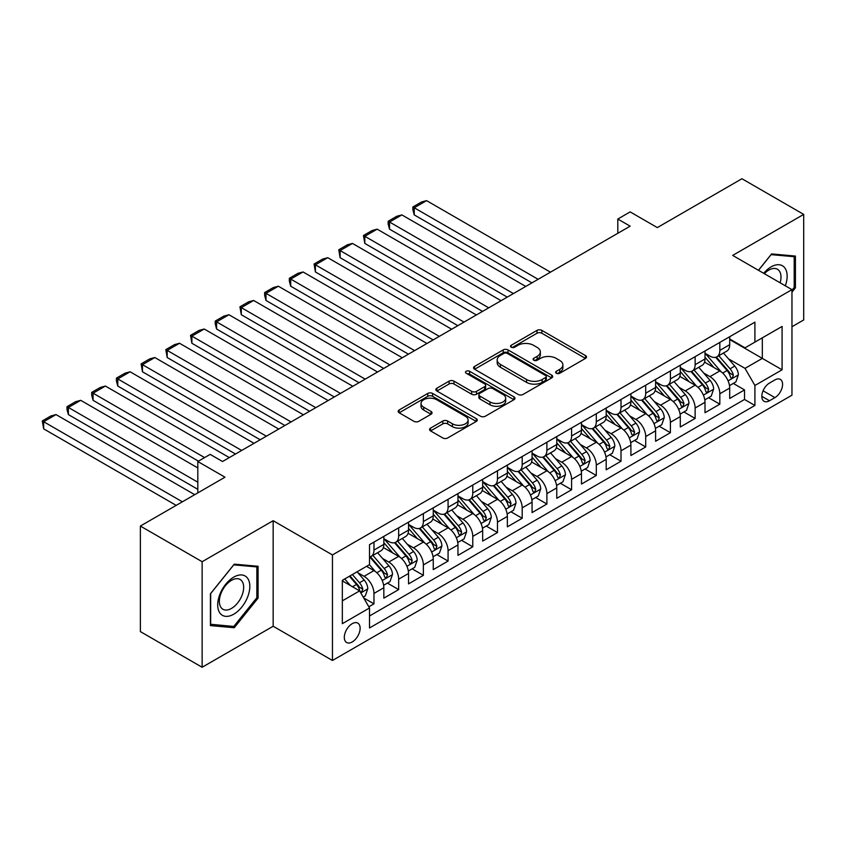 <?xml version="1.0" encoding="UTF-8"?>
<svg xmlns="http://www.w3.org/2000/svg" width="846" height="846" viewBox="0 0 846 846"><rect width="100%" height="100%" fill="white"/><g stroke="black" fill="none" stroke-linecap="round" stroke-linejoin="round"><path stroke-width="1.27" d="M556.351 373.266A2.401 1.385 0 0 0 559.745 373.266L585.517 358.387A3.426 1.978 0 0 0 586.511 356.991A3.426 1.978 0 0 0 585.517 355.584L541.863 330.384A3.426 1.978 0 0 0 537.009 330.384L511.248 345.263A2.401 1.385 0 0 0 510.54 346.247A2.401 1.385 0 0 0 511.248 347.22A2.401 1.385 0 0 0 514.643 347.22L517.974 345.295A10.977 6.334 0 0 1 533.498 345.295L537.136 347.399A10.977 6.334 0 0 1 540.351 351.873A10.977 6.334 0 0 1 537.136 356.356L533.805 358.281A2.401 1.385 0 0 0 533.096 359.264A2.401 1.385 0 0 0 533.805 360.237A2.401 1.385 0 0 0 537.199 360.237L540.531 358.313A10.977 6.334 0 0 1 556.044 358.313L559.682 360.417A10.977 6.334 0 0 1 562.897 364.901A10.977 6.334 0 0 1 559.682 369.374L556.351 371.299A2.401 1.385 0 0 0 555.653 372.282A2.401 1.385 0 0 0 556.351 373.266L556.351 371.299M352.222 641.945A11.178 6.451 120 0 0 359.529 632.089A11.178 6.451 120 0 0 357.816 623.132A11.178 6.451 120 0 0 352.222 623.682A11.178 6.451 120 0 0 344.914 633.538A11.178 6.451 120 0 0 346.627 642.495A11.178 6.451 120 0 0 352.222 641.945M430.561 428.108A3.426 1.978 0 0 0 429.557 429.504A3.426 1.978 0 0 0 430.561 430.91L442.807 437.974A3.426 1.978 0 0 0 447.65 437.974L476.266 421.456A3.426 1.978 0 0 0 477.271 420.06A3.426 1.978 0 0 0 476.266 418.654L432.623 393.453A3.426 1.978 0 0 0 427.769 393.453L399.153 409.982A3.426 1.978 0 0 0 398.149 411.378A3.426 1.978 0 0 0 399.153 412.774L413.948 421.319A3.426 1.978 0 0 0 418.802 421.319L431.048 414.244A3.426 1.978 0 0 0 432.052 412.848A3.426 1.978 0 0 0 431.048 411.452L423.709 407.212A9.169 5.298 0 0 1 421.022 403.468A9.169 5.298 0 0 1 426.68 398.572A9.169 5.298 0 0 1 436.684 399.724L465.416 416.317A9.169 5.298 0 0 1 468.102 420.06A9.169 5.298 0 0 1 462.445 424.956A9.169 5.298 0 0 1 452.441 423.804L447.65 421.033A3.426 1.978 0 0 0 442.807 421.033L430.561 428.108L430.561 430.91M791.962 326.725L803.7 319.947L803.7 214.398L741.942 178.739L657.321 227.595L630.154 211.902L617.802 219.04L630.154 226.168L222.519 461.514L210.168 454.376L197.816 461.514L197.816 492.89M202.141 561.712L202.141 667.261L273.163 626.252L273.163 520.702L202.141 561.712L140.373 526.053L224.994 477.197L197.816 461.514M273.163 520.702L332.457 554.934L791.962 289.639L791.962 395.188L332.457 660.483L332.457 554.934M803.7 214.398L732.678 255.407L791.962 289.639M518.217 394.437A3.426 1.978 0 0 0 523.071 394.437L551.687 377.919A3.426 1.978 0 0 0 552.692 376.512A3.426 1.978 0 0 0 551.687 375.116L508.034 349.916A3.426 1.978 0 0 0 503.18 349.916L474.574 366.434A3.426 1.978 0 0 0 473.57 367.841A3.426 1.978 0 0 0 474.574 369.237L518.217 394.437M467.161 373.784A2.401 1.385 0 0 1 469.604 374.122L469.604 371.267L513.977 396.89A3.426 1.978 0 0 1 514.981 398.286A3.426 1.978 0 0 1 513.977 399.693L485.361 416.211A3.426 1.978 0 0 1 480.507 416.211L436.864 391.011L436.864 388.208A3.426 1.978 0 0 0 435.859 389.604A3.426 1.978 0 0 0 436.864 391.011M436.864 388.208L449.11 381.134A3.426 1.978 0 0 1 453.964 381.134L471.656 391.36A3.426 1.978 0 0 0 476.51 391.36L484.631 386.664A3.426 1.978 0 0 0 485.636 385.268A3.426 1.978 0 0 0 484.631 383.873L466.209 373.223A2.401 1.385 0 0 1 465.501 372.251A2.401 1.385 0 0 1 466.981 370.971A2.401 1.385 0 0 1 469.604 371.267M202.141 667.261L140.373 631.602L140.373 526.053M368.835 606.815L373.964 603.854L363.706 597.942M357.879 572.753L364.076 576.327A13.98 8.069 60 0 1 373.964 593.448L383.841 587.737L383.841 598.154L398.667 589.599L387.426 583.106M382.582 558.487L388.779 562.061A13.98 8.069 60 0 1 398.667 579.182L408.544 573.472L408.544 583.888L423.37 575.333L412.129 568.84M407.286 544.221L413.493 547.806A13.98 8.069 60 0 1 423.37 564.917L433.258 559.217L433.258 569.622L448.073 561.067L436.832 554.574M431.989 529.956L438.196 533.54A13.98 8.069 60 0 1 448.073 550.651L457.961 544.951L457.961 555.367L472.777 546.802L461.535 540.319M456.692 515.7L462.899 519.275A13.98 8.069 60 0 1 472.777 536.396L482.664 530.685L482.664 541.102L497.48 532.546L486.249 526.053M481.395 501.435L487.603 505.009A13.98 8.069 60 0 1 497.48 522.13L507.367 516.42L507.367 526.836L522.194 518.281L510.952 511.788M506.109 487.169L512.306 490.754A13.98 8.069 60 0 1 522.194 507.864L532.071 502.164L532.071 512.57L546.897 504.015L535.655 497.522M530.812 472.903L537.009 476.488A13.98 8.069 60 0 1 546.897 493.599L556.774 487.899L556.774 498.315L571.6 489.749L560.359 483.267M555.515 458.638L561.712 462.223A13.98 8.069 60 0 1 571.6 479.344L581.477 473.633L581.477 484.049L596.303 475.484L585.062 469.001M580.219 444.383L586.426 447.957A13.98 8.069 60 0 1 596.303 465.078L606.191 459.367L606.191 469.784L621.006 461.229L609.765 454.736M604.922 430.117L611.129 433.702A13.98 8.069 60 0 1 621.006 450.812L630.894 445.112L630.894 455.518L645.71 446.963L634.468 440.47M629.625 415.851L635.832 419.436A13.98 8.069 60 0 1 645.71 436.547L655.597 430.847L655.597 441.252L670.413 432.697L659.182 426.215M654.328 401.586L660.536 405.171A13.98 8.069 60 0 1 670.413 422.291L680.3 416.581L680.3 426.997L695.126 418.432L683.885 411.949M679.042 387.331L685.239 390.905A13.98 8.069 60 0 1 695.126 408.026L705.004 402.315L705.004 412.732L719.83 404.177L719.83 393.76A13.98 8.069 -120 0 0 709.942 376.65L703.745 373.065M708.588 397.683L719.83 404.177M383.841 587.737A13.98 8.069 -120 0 0 373.964 570.627L366.551 566.344M408.544 573.472A13.98 8.069 -120 0 0 398.667 556.361L383.386 547.542M433.258 559.217A13.98 8.069 -120 0 0 423.37 542.096L408.089 533.276M457.961 544.951A13.98 8.069 -120 0 0 448.073 527.83L432.792 519.01M482.664 530.685A13.98 8.069 -120 0 0 472.777 513.575L457.506 504.755M507.367 516.42A13.98 8.069 -120 0 0 497.48 499.309L482.209 490.49M532.071 502.164A13.98 8.069 -120 0 0 522.194 485.044L506.913 476.224M556.774 487.899A13.98 8.069 -120 0 0 546.897 470.778L531.616 461.958M581.477 473.633A13.98 8.069 -120 0 0 571.6 456.523L556.319 447.693M606.191 459.367A13.98 8.069 -120 0 0 596.303 442.257L581.022 433.438M630.894 445.112A13.98 8.069 -120 0 0 621.006 427.991L605.725 419.172M655.597 430.847A13.98 8.069 -120 0 0 645.71 413.726L630.439 404.906M680.3 416.581A13.98 8.069 -120 0 0 670.413 399.471L655.142 390.641M705.004 402.315A13.98 8.069 -120 0 0 695.126 385.205L679.846 376.385M774.915 379.928L769.479 383.069A10.829 6.25 120 0 0 762.405 392.607A10.829 6.25 120 0 0 764.065 401.29A10.829 6.25 120 0 0 769.479 400.75L774.915 397.609A10.829 6.25 120 0 0 781.99 388.071A10.829 6.25 120 0 0 780.329 379.389A10.829 6.25 120 0 0 774.915 379.928M342.334 600.861L359.635 590.878L369.512 607.988L369.512 627.965L754.907 405.456L754.907 385.49L745.03 368.37L728.448 358.799M369.512 607.988L342.334 623.682L342.334 580.324L369.512 564.631L369.512 544.665L754.907 322.157L754.907 342.122L782.085 326.44L782.085 369.797L754.907 385.49M383.841 538.669L388.779 541.525A13.98 8.069 60 0 0 395.769 542.223L405.657 536.512A13.98 8.069 -120 0 0 408.544 530.114L408.544 522.13M408.544 524.414L413.493 527.259A13.98 8.069 60 0 0 420.473 527.957L430.36 522.246A13.98 8.069 -120 0 0 433.258 515.849L433.258 507.864M433.258 510.149L438.196 513.004A13.98 8.069 60 0 0 445.176 513.691L455.063 507.991A13.98 8.069 -120 0 0 457.961 501.593L457.961 493.599M457.961 495.883L462.899 498.738A13.98 8.069 60 0 0 469.89 499.426L479.767 493.726A13.98 8.069 -120 0 0 482.664 487.328L482.664 479.344M482.664 481.617L487.603 484.472A13.98 8.069 60 0 0 494.593 485.17L504.47 479.46A13.98 8.069 -120 0 0 507.367 473.062L507.367 465.078M507.367 467.362L512.306 470.207A13.98 8.069 60 0 0 519.296 470.905L529.173 465.194A13.98 8.069 -120 0 0 532.071 458.796L532.071 450.812M532.071 453.096L537.009 455.952A13.98 8.069 60 0 0 543.999 456.639L553.887 450.939A13.98 8.069 -120 0 0 556.774 444.541L556.774 436.547M556.774 438.831L561.712 441.686A13.98 8.069 60 0 0 568.702 442.373L578.59 436.673A13.98 8.069 -120 0 0 581.477 430.276L581.477 422.291M581.477 424.565L586.426 427.42A13.98 8.069 60 0 0 593.406 428.118L603.293 422.408A13.98 8.069 -120 0 0 606.191 416.01L606.191 408.026M606.191 410.31L611.129 413.155A13.98 8.069 60 0 0 618.119 413.853L627.996 408.142A13.98 8.069 -120 0 0 630.894 401.744L630.894 393.76M630.894 396.044L635.832 398.9A13.98 8.069 60 0 0 642.823 399.587L652.7 393.887A13.98 8.069 -120 0 0 655.597 387.489L655.597 379.494M655.597 381.779L660.536 384.634A13.98 8.069 60 0 0 667.526 385.321L677.403 379.621A13.98 8.069 -120 0 0 680.3 373.223L680.3 365.229M680.3 367.513L685.239 370.368A13.98 8.069 60 0 0 692.229 371.066L702.106 365.356A13.98 8.069 -120 0 0 705.004 358.958L705.004 350.974M369.512 615.983L744.533 399.471L744.533 389.911L729.707 398.466L729.707 388.06A13.98 8.069 -120 0 0 719.83 370.939L704.549 362.12M705.004 353.258L709.942 356.103A13.98 8.069 -120 0 0 716.932 356.8A13.98 8.069 -120 0 0 719.83 350.403L719.83 342.408M716.932 356.8L726.82 351.09A13.98 8.069 -120 0 0 729.707 344.692L729.707 336.708M373.964 542.096L373.964 550.08A13.98 8.069 60 0 1 371.066 556.478A13.98 8.069 60 0 1 369.512 557.049M371.066 556.478L380.954 550.778A13.98 8.069 -120 0 0 383.841 544.38L383.841 536.396M398.667 527.83L398.667 535.825A13.98 8.069 60 0 1 395.769 542.223M423.37 513.575L423.37 521.559A13.98 8.069 60 0 1 420.473 527.957M448.073 499.309L448.073 507.293A13.98 8.069 60 0 1 445.176 513.691M472.777 485.044L472.777 493.028A13.98 8.069 60 0 1 469.89 499.426M497.48 470.778L497.48 478.773A13.98 8.069 60 0 1 494.593 485.17M522.194 456.523L522.194 464.507A13.98 8.069 60 0 1 519.296 470.905M546.897 442.257L546.897 450.241A13.98 8.069 60 0 1 543.999 456.639M571.6 427.991L571.6 435.976A13.98 8.069 60 0 1 568.702 442.373M596.303 413.726L596.303 421.72A13.98 8.069 60 0 1 593.406 428.118M621.006 399.46L621.006 407.455A13.98 8.069 60 0 1 618.119 413.853M645.71 385.205L645.71 393.189A13.98 8.069 60 0 1 642.823 399.587M670.413 370.939L670.413 378.923A13.98 8.069 60 0 1 667.526 385.321M695.126 356.674L695.126 364.668A13.98 8.069 60 0 1 692.229 371.066M695.126 408.026L695.126 418.432M670.413 422.291L670.413 432.697M645.71 436.547L645.71 446.963M621.006 450.812L621.006 461.229M596.303 465.078L596.303 475.484M571.6 479.344L571.6 489.749M546.897 493.599L546.897 504.015M522.194 507.864L522.194 518.281M497.48 522.13L497.48 532.546M472.777 536.396L472.777 546.802M448.073 550.651L448.073 561.067M423.37 564.917L423.37 575.333M398.667 579.182L398.667 589.599M373.964 593.448L373.964 603.854M359.635 590.878L342.334 580.895M745.03 368.37L762.32 358.387L762.32 337.85L782.085 326.44M729.707 339.563L782.085 369.797M729.707 338.992L745.03 347.833L754.907 342.122M273.163 626.252L332.457 660.483M617.802 219.04L617.802 233.295M733.292 383.418L744.533 389.911M744.533 399.471L754.907 405.456M791.962 292.145L795.42 287.852L795.42 256.063L771.584 253.927L758.439 270.286M210.411 625.596L234.257 627.732L258.093 598.069L258.093 566.281L234.257 564.155L210.411 593.807L210.411 625.596M794.193 287.132L795.42 287.852M256.856 597.361L258.093 598.069M231.741 626.273L234.257 627.732M557.313 373.604L559.682 372.229A10.977 6.334 0 0 0 562.897 367.746L562.897 364.901M540.351 351.873L540.351 354.728A10.977 6.334 0 0 1 537.136 359.212L534.757 360.576M585.464 358.418L541.863 333.239A3.426 1.978 0 0 0 537.009 333.239L512.211 347.558M551.634 377.94L508.034 352.771A3.426 1.978 0 0 0 503.18 352.771L474.617 369.268M545.617 377.496A2.401 1.385 0 0 0 546.326 376.512A2.401 1.385 0 0 0 545.617 375.539L507.304 353.417A2.401 1.385 0 0 0 503.909 353.417L500.398 355.447A10.977 6.334 0 0 0 497.184 359.931A10.977 6.334 0 0 0 500.398 364.404L526.582 379.526A10.977 6.334 0 0 0 542.106 379.526L545.617 377.496L545.617 380.351A2.401 1.385 0 0 0 546.326 379.368L546.326 376.512M497.184 359.931L497.184 362.775A10.977 6.334 0 0 0 500.398 367.259L500.398 364.404M545.617 380.351L542.106 382.381A10.977 6.334 0 0 1 526.582 382.381L500.398 367.259M436.906 391.032L449.11 383.989L449.11 381.134M485.636 385.268L485.636 388.124A3.426 1.978 0 0 1 484.631 389.52L476.51 394.215A3.426 1.978 0 0 1 471.656 394.215L453.964 383.989A3.426 1.978 0 0 0 449.11 383.989M469.604 374.122L513.934 399.714M490.024 401.966A9.169 5.298 0 0 0 500.028 403.108A9.169 5.298 0 0 0 505.686 398.223A9.169 5.298 0 0 0 503 394.469L492.88 388.631A3.426 1.978 0 0 0 488.026 388.631L479.904 393.316A3.426 1.978 0 0 0 478.899 394.722A3.426 1.978 0 0 0 479.904 396.118L490.024 401.966L490.024 404.811A9.169 5.298 0 0 0 500.028 405.964A9.169 5.298 0 0 0 505.686 401.067L505.686 398.223M478.899 394.722L478.899 397.567A3.426 1.978 0 0 0 479.904 398.974L479.904 396.118M490.024 404.811L479.904 398.974M468.102 420.06L468.102 422.915A9.169 5.298 0 0 1 462.445 427.801A9.169 5.298 0 0 1 452.441 426.659L447.65 423.888A3.426 1.978 0 0 0 442.807 423.888L430.603 430.931M421.022 403.468L421.022 406.323A9.169 5.298 0 0 0 423.709 410.067L423.709 407.212M430.995 414.276L423.709 410.067M476.266 418.654L476.266 421.456L432.623 396.309A3.426 1.978 0 0 0 427.769 396.309L399.196 412.806M729.506 385.607L735.883 381.927L738.357 374.789A9.264 5.34 -120 0 0 734.751 366.096L723.457 353.025M538.119 279.296L414.233 207.767L426.585 200.639L550.471 272.169M721.204 371.838L707.816 356.346A26.723 15.429 -120 0 0 705.004 353.406M414.233 214.905L412.869 209.84L412.869 206.984L414.233 207.767L414.233 214.905L531.944 282.86M713.855 367.492L706.368 358.82A22.186 12.806 -120 0 0 705.004 357.329M715.674 357.298L727.095 370.516A9.264 5.34 60 0 1 730.394 376.893L731.06 377.993L732.319 377.813L733.355 375.18A9.264 5.34 -120 0 0 730.056 368.803L718.772 355.743M716.351 357.086L728.618 371.288A4.716 2.728 60 0 1 729.802 373.128L733.355 375.18M412.869 206.984L421.52 201.993L426.585 200.639M785.321 285.8A22.705 13.113 120 0 0 771.087 266.892A22.705 13.113 120 0 0 763.652 273.29M780.128 282.807A17.195 9.93 120 0 0 777.432 269.24A17.195 9.93 120 0 0 768.834 270.096A17.195 9.93 120 0 0 764.34 273.692M758.492 270.308L771.087 254.635L794.193 256.698L794.193 287.492L791.962 290.263M792.66 255.809L794.193 256.698M247.667 596.895A22.705 13.113 120 0 0 241.787 574.963A22.705 13.113 120 0 0 219.854 594.41A22.705 13.113 120 0 0 225.734 616.353A22.705 13.113 120 0 0 247.667 596.895M242.041 595.298A17.195 9.93 120 0 0 240.105 579.468A17.195 9.93 120 0 0 220.986 593.416A17.195 9.93 120 0 0 222.91 609.247A17.195 9.93 120 0 0 242.041 595.298M210.665 624.39L210.665 593.596L233.76 564.853L256.856 566.915L256.856 597.72L233.76 626.452L210.411 624.253M255.333 566.037L256.856 566.915M704.792 399.872L711.179 396.182L713.654 389.054A9.264 5.34 -120 0 0 710.048 380.362L698.754 367.291M513.416 293.562L389.53 222.033L401.882 214.905L525.768 286.434M696.491 386.104L683.113 370.611A26.723 15.429 -120 0 0 680.3 367.672M389.53 229.16L388.166 224.105L388.166 221.25L389.53 222.033L389.53 229.16L507.24 297.126M689.152 381.758L681.665 373.086A22.186 12.806 -120 0 0 680.3 371.595M690.971 371.563L702.392 384.782A9.264 5.34 60 0 1 705.691 391.159L706.357 392.258L707.616 392.079L708.652 389.446A9.264 5.34 -120 0 0 705.353 383.069L694.058 369.998M691.637 371.352L703.904 385.554A4.716 2.728 60 0 1 705.099 387.394L708.652 389.446M388.166 221.25L396.816 216.259L401.882 214.905M680.089 414.138L686.476 410.447L688.94 403.32A9.264 5.34 -120 0 0 685.345 394.627L674.051 381.557M488.713 307.828L364.816 236.298L377.168 229.16L501.065 300.69M671.787 400.37L658.4 384.867A26.723 15.429 -120 0 0 655.597 381.937M364.816 243.426L363.463 235.516L364.816 236.298L364.816 243.426L482.537 311.391M664.448 396.023L656.961 387.352A22.186 12.806 -120 0 0 655.597 385.861M666.267 385.829L677.678 399.048A9.264 5.34 60 0 1 680.988 405.424L681.654 406.524L682.902 406.344L683.949 403.711A9.264 5.34 -120 0 0 680.649 397.334L669.355 384.264M666.934 385.607L679.201 399.809A4.716 2.728 60 0 1 680.396 401.66L683.949 403.711M363.463 235.516L372.113 230.524L377.168 229.16M655.386 428.393L661.773 424.713L664.237 417.575A9.264 5.34 -120 0 0 660.631 408.882L649.347 395.822M464.01 322.083L340.113 250.564L352.465 243.426L476.361 314.955M647.084 414.635L633.696 399.132A26.723 15.429 -120 0 0 630.894 396.192M340.113 257.692L338.76 249.771L340.113 250.564L340.113 257.692L457.834 325.657M639.745 410.278L632.258 401.617A22.186 12.806 -120 0 0 630.894 400.126M641.564 400.095L652.975 413.313A9.264 5.34 60 0 1 656.274 419.69L656.951 420.779L658.199 420.61L659.245 417.977A9.264 5.34 -120 0 0 655.946 411.6L644.652 398.529M642.23 399.872L654.497 414.075A4.716 2.728 60 0 1 655.692 415.925L659.245 417.977M338.76 249.771L347.399 244.78L352.465 243.426M630.682 442.659L637.07 438.979L639.534 431.841A9.264 5.34 -120 0 0 635.928 423.148L624.644 410.077M439.307 336.348L315.41 264.819L327.762 257.692L451.658 329.221M622.381 428.901L608.993 413.398A26.723 15.429 -120 0 0 606.191 410.458M315.41 271.957L314.056 264.037L315.41 264.819L315.41 271.957L433.131 339.912M615.042 424.544L607.555 415.872A22.186 12.806 -120 0 0 606.191 414.392M616.85 414.35L628.271 427.568A9.264 5.34 60 0 1 631.571 433.945L632.248 435.045L633.495 434.876L634.542 432.243A9.264 5.34 -120 0 0 631.232 425.855L619.949 412.795M617.527 414.138L629.794 428.34A4.716 2.728 60 0 1 630.979 430.18L634.542 432.243M314.056 264.037L322.696 259.045L327.762 257.692M605.979 456.925L612.367 453.234L614.831 446.106A9.264 5.34 -120 0 0 611.224 437.414L599.941 424.343M414.603 350.614L290.707 279.085L303.058 271.957L426.955 343.487M597.678 443.156L584.29 427.664A26.723 15.429 -120 0 0 581.477 424.724M290.707 286.212L289.343 281.158L289.343 278.302L290.707 279.085L290.707 286.212L408.428 354.178M590.339 438.81L582.852 430.138A22.186 12.806 -120 0 0 581.477 428.647M592.147 428.615L603.568 441.834A9.264 5.34 60 0 1 606.868 448.211L607.544 449.311L608.792 449.131L609.829 446.498A9.264 5.34 -120 0 0 606.529 440.121L595.246 427.05M592.824 428.404L605.091 442.606A4.716 2.728 60 0 1 606.275 444.446L609.829 446.498M289.343 278.302L297.993 273.311L303.058 271.957M581.276 471.19L587.653 467.5L590.127 460.372A9.264 5.34 -120 0 0 586.521 451.679L575.238 438.609M389.89 364.88L266.004 293.351L278.355 286.212L402.252 357.742M572.975 457.422L559.587 441.919A26.723 15.429 -120 0 0 556.774 438.989M266.004 300.478L264.639 295.413L264.639 292.568L266.004 293.351L266.004 300.478L383.714 368.444M565.636 453.075L558.138 444.404A22.186 12.806 -120 0 0 556.774 442.913M567.444 442.881L578.865 456.1A9.264 5.34 60 0 1 582.164 462.476L582.841 463.576L584.089 463.397L585.125 460.763A9.264 5.34 -120 0 0 581.826 454.387L570.542 441.316M568.121 442.659L580.388 456.872A4.716 2.728 60 0 1 581.572 458.712L585.125 460.763M264.639 292.568L273.29 287.577L278.355 286.212M556.573 485.445L562.95 481.765L565.424 474.627A9.264 5.34 -120 0 0 561.818 465.935L550.524 452.874M365.186 379.145L241.3 307.616L253.652 300.478L377.538 372.007M548.271 471.687L534.884 456.184A26.723 15.429 -120 0 0 532.071 453.245M241.3 314.744L239.936 306.823L241.3 307.616L241.3 314.744L359.011 382.709M540.922 467.341L533.435 458.669A22.186 12.806 -120 0 0 532.071 457.178M542.741 457.147L554.162 470.365A9.264 5.34 60 0 1 557.461 476.742L558.127 477.831L559.386 477.662L560.422 475.029A9.264 5.34 -120 0 0 557.123 468.652L545.839 455.582M543.418 456.925L555.685 471.127A4.716 2.728 60 0 1 556.869 472.977L560.422 475.029M239.936 306.823L248.587 301.832L253.652 300.478M531.859 499.711L538.246 496.031L540.721 488.893A9.264 5.34 -120 0 0 537.115 480.2L525.821 467.129M340.483 393.401L216.597 321.871L228.949 314.744L352.835 386.273M523.558 485.953L510.18 470.45A26.723 15.429 -120 0 0 507.367 467.51M216.597 329.009L215.233 323.944L215.233 321.089L216.597 321.871L216.597 329.009L334.307 396.964M516.219 481.596L508.732 472.935A22.186 12.806 -120 0 0 507.367 471.444M518.038 471.402L529.448 484.621A9.264 5.34 60 0 1 532.758 490.997L533.424 492.097L534.683 491.928L535.719 489.295A9.264 5.34 -120 0 0 532.42 482.907L521.125 469.847M518.704 471.19L530.971 485.393A4.716 2.728 60 0 1 532.166 487.233L535.719 489.295M215.233 321.089L223.883 316.097L228.949 314.744M507.156 513.977L513.543 510.286L516.007 503.159A9.264 5.34 -120 0 0 512.412 494.466L501.118 481.395M315.78 407.666L191.883 336.137L204.235 329.009L328.132 400.539M498.854 500.208L485.467 484.716A26.723 15.429 -120 0 0 482.664 481.776M191.883 343.265L190.53 335.354L191.883 336.137L191.883 343.265L309.604 411.23M491.515 495.862L484.028 487.19A22.186 12.806 -120 0 0 482.664 485.699M493.334 485.667L504.745 498.886A9.264 5.34 60 0 1 508.044 505.263L508.721 506.363L509.969 506.183L511.016 503.55A9.264 5.34 -120 0 0 507.716 497.173L496.422 484.102M494.001 485.456L506.268 499.658A4.716 2.728 60 0 1 507.463 501.498L511.016 503.55M190.53 335.354L199.18 330.363L204.235 329.009M482.453 528.242L488.84 524.552L491.304 517.424A9.264 5.34 -120 0 0 487.698 508.732L476.414 495.661M291.077 421.932L167.18 350.403L179.532 343.265L303.428 414.794M474.151 514.474L460.763 498.971A26.723 15.429 -120 0 0 457.961 496.042M167.18 357.53L165.827 349.62L167.18 350.403L167.18 357.53L284.901 425.496M466.812 510.127L459.325 501.456A22.186 12.806 -120 0 0 457.961 499.965M468.631 499.933L480.042 513.152A9.264 5.34 60 0 1 483.341 519.529L484.018 520.628L485.266 520.449L486.313 517.815A9.264 5.34 -120 0 0 483.013 511.439L471.719 498.368M469.297 499.711L481.564 513.924A4.716 2.728 60 0 1 482.759 515.764L486.313 517.815M165.827 349.62L174.466 344.629L179.532 343.265M457.749 542.508L464.137 538.817L466.601 531.69A9.264 5.34 -120 0 0 462.995 522.987L451.711 509.927M266.374 436.198L142.477 364.668L154.829 357.53L278.725 429.059M449.448 528.739L436.06 513.236A26.723 15.429 -120 0 0 433.258 510.297M142.477 371.796L141.123 363.875L142.477 364.668L142.477 371.796L260.198 439.761M442.109 524.393L434.622 515.722A22.186 12.806 -120 0 0 433.258 514.231M443.917 514.199L455.338 527.418A9.264 5.34 60 0 1 458.638 533.794L459.315 534.894L460.562 534.714L461.609 532.081A9.264 5.34 -120 0 0 458.299 525.704L447.016 512.634M444.594 513.977L456.861 528.179A4.716 2.728 60 0 1 458.046 530.03L461.609 532.081M141.123 363.875L149.763 358.884L154.829 357.53M433.046 556.763L439.434 553.083L441.898 545.945A9.264 5.34 -120 0 0 438.291 537.252L427.008 524.182M241.67 450.453L117.774 378.923L130.125 371.796L254.022 443.325M424.745 543.005L411.357 527.502A26.723 15.429 -120 0 0 408.544 524.562M117.774 386.062L116.41 380.996L116.41 378.141L117.774 378.923L117.774 386.062L235.495 454.027M417.406 538.648L409.919 529.987A22.186 12.806 -120 0 0 408.544 528.496M419.214 528.454L430.635 541.673A9.264 5.34 60 0 1 433.935 548.049L434.611 549.149L435.859 548.98L436.896 546.347A9.264 5.34 -120 0 0 433.596 539.97L422.313 526.899M419.891 528.242L432.158 542.445A4.716 2.728 60 0 1 433.342 544.295L436.896 546.347M116.41 378.141L125.06 373.149L130.125 371.796M408.343 571.029L414.72 567.338L417.194 560.211A9.264 5.34 -120 0 0 413.588 551.518L402.305 538.447M204.605 457.591L93.071 393.189L105.422 386.062L229.319 457.591M400.042 557.26L386.654 541.768A26.723 15.429 -120 0 0 383.841 538.828M93.071 400.327L91.706 395.262L91.706 392.407L93.071 393.189L93.071 400.327L198.429 461.155M392.692 552.914L385.205 544.242A22.186 12.806 -120 0 0 383.841 542.751M394.511 542.72L405.932 555.938A9.264 5.34 60 0 1 409.231 562.315L409.908 563.415L411.156 563.235L412.192 560.602A9.264 5.34 -120 0 0 408.893 554.225L397.609 541.154M395.188 542.508L407.455 556.71A4.716 2.728 60 0 1 408.639 558.55L412.192 560.602M91.706 392.407L100.357 387.415L105.422 386.062M383.64 585.295L390.017 581.604L392.491 574.476A9.264 5.34 -120 0 0 388.885 565.784L377.591 552.713M197.816 482.188L68.367 407.455L80.719 400.327L197.816 467.933M375.338 571.526L369.427 564.684M68.367 414.582L67.003 409.517L67.003 406.672L68.367 407.455L68.367 414.582L197.816 489.326M367.989 567.18L367.037 566.069M369.808 556.985L381.229 570.204A9.264 5.34 60 0 1 384.528 576.581L385.194 577.681L386.453 577.501L387.489 574.868A9.264 5.34 -120 0 0 384.19 568.491L372.906 555.42M370.474 556.763L382.752 570.976A4.716 2.728 60 0 1 383.936 572.816L387.489 574.868M67.003 406.672L75.654 401.681L80.719 400.327M363.22 597.086L365.313 595.87L367.788 588.742A9.264 5.34 -120 0 0 364.182 580.049L357.075 571.811M182.376 501.805L43.654 421.72L56.016 414.582L194.728 494.677M350.434 585.569L344.724 578.95M43.654 428.848L42.3 420.927L43.654 421.72L43.654 428.848L176.201 505.369M343.286 581.445L342.334 580.345M349.409 576.242L356.515 584.47A9.264 5.34 60 0 1 359.825 590.846L360.491 591.946L361.75 591.766L362.786 589.133A9.264 5.34 -120 0 0 359.487 582.757L352.38 574.529M349.99 575.904L358.038 585.231A4.716 2.728 60 0 1 359.233 587.082L362.786 589.133M42.3 420.927L50.95 415.936L56.016 414.582M364.076 576.327L373.964 570.627M388.779 562.061L398.667 556.361M413.493 547.806L423.37 542.096M438.196 533.54L448.073 527.83M462.899 519.275L472.777 513.575M487.603 505.009L497.48 499.309M512.306 490.754L522.194 485.044M537.009 476.488L546.897 470.778M561.712 462.223L571.6 456.523M586.426 447.957L596.303 442.257M611.129 433.702L621.006 427.991M635.832 419.436L645.71 413.726M660.536 405.171L670.413 399.471M685.239 390.905L695.126 385.205M709.942 376.65L719.83 370.939M719.83 350.403L729.707 344.692M373.964 550.08L383.841 544.38M398.667 535.825L408.544 530.114M423.37 521.559L433.258 515.849M448.073 507.293L457.961 501.593M472.777 493.028L482.664 487.328M497.48 478.773L507.367 473.062M522.194 464.507L532.071 458.796M546.897 450.241L556.774 444.541M571.6 435.976L581.477 430.276M596.303 421.72L606.191 416.01M621.006 407.455L630.894 401.744M645.71 393.189L655.597 387.489M670.413 378.923L680.3 373.223M695.126 364.668L705.004 358.958M719.83 393.76L729.707 388.06M763.071 390.767L774.915 397.609M761.823 396.33L769.479 400.75M559.682 372.229L559.682 369.374M533.805 360.237L533.805 358.281M537.136 359.212L537.136 356.356M511.248 347.22L511.248 345.263M537.009 333.239L537.009 330.384M541.863 333.239L541.863 330.384M585.517 358.387L585.517 355.584M474.574 369.237L474.574 366.434M503.18 352.771L503.18 349.916M508.034 352.771L508.034 349.916M551.687 377.919L551.687 375.116M526.582 382.381L526.582 379.526M542.106 382.381L542.106 379.526M453.964 383.989L453.964 381.134M471.656 394.215L471.656 391.36M476.51 394.215L476.51 391.36M484.631 389.52L484.631 386.664M513.977 399.693L513.977 396.89M442.807 423.888L442.807 421.033M447.65 423.888L447.65 421.033M452.441 426.659L452.441 423.804M431.048 414.244L431.048 411.452M399.153 412.774L399.153 409.982M427.769 396.309L427.769 393.453M432.623 396.309L432.623 393.453M728.089 380.859L738.294 374.968M707.816 356.346L709.085 355.606M730.056 368.803L734.751 366.096M722.674 373.065L727.095 370.516M703.386 395.124L713.59 389.234M683.113 370.611L684.382 369.871M705.353 383.069L710.048 380.362M697.971 387.331L702.392 384.782M678.682 409.39L688.887 403.5M658.4 384.867L659.679 384.137M680.649 397.334L685.345 394.627M673.268 401.596L677.678 399.048M653.979 423.645L664.184 417.755M633.696 399.132L634.976 398.403M655.946 411.6L660.631 408.882M648.565 415.862L652.975 413.313M629.265 437.911L639.47 432.02M608.993 413.398L610.262 412.658M631.232 425.855L635.928 423.148M623.862 430.117L628.271 427.568M604.562 452.176L614.767 446.286M584.29 427.664L585.559 426.923M606.529 440.121L611.224 437.414M599.148 444.383L603.568 441.834M579.859 466.442L590.064 460.552M559.587 441.919L560.856 441.189M581.826 454.387L586.521 451.679M574.445 458.648L578.865 456.1M555.156 480.708L565.361 474.807M534.884 456.184L536.153 455.455M557.123 468.652L561.818 465.935M549.741 472.914L554.162 470.365M530.453 494.963L540.657 489.073M510.18 470.45L511.449 469.71M532.42 482.907L537.115 480.2M525.038 487.169L529.448 484.621M505.749 509.229L515.954 503.338M485.467 484.716L486.746 483.975M507.716 497.173L512.412 494.466M500.335 501.435L504.745 498.886M481.046 523.494L491.251 517.604M460.763 498.971L462.043 498.241M483.013 511.439L487.698 508.732M475.632 515.7L480.042 513.152M456.332 537.76L466.537 531.859M436.06 513.236L437.329 512.507M458.299 525.704L462.995 522.987M450.918 529.966L455.338 527.418M431.629 552.015L441.834 546.125M411.357 527.502L412.626 526.772M433.596 539.97L438.291 537.252M426.215 544.221L430.635 541.673M406.926 566.281L417.131 560.39M386.654 541.768L387.923 541.028M408.893 554.225L413.588 551.518M401.512 558.487L405.932 555.938M382.223 580.546L392.428 574.656M384.19 568.491L388.885 565.784M376.808 572.753L381.229 570.204M360.808 592.909L367.724 588.911M359.487 582.757L364.182 580.049M352.528 586.775L356.515 584.47"/></g></svg>

